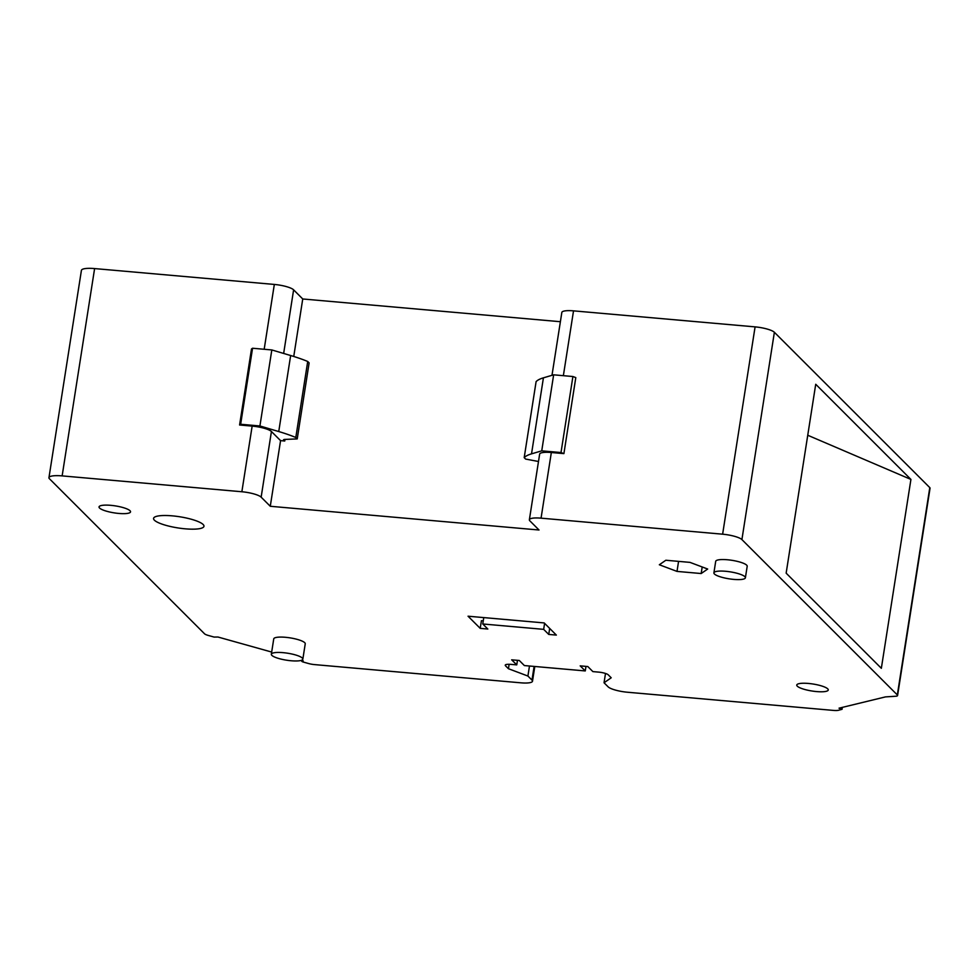 <?xml version="1.0" encoding="UTF-8"?>
<svg xmlns="http://www.w3.org/2000/svg" width="979" height="979" viewBox="0 0 979 979"><rect width="100%" height="100%" fill="white"/><g stroke="black" fill="none" stroke-linecap="round" stroke-linejoin="round"><path stroke-width="1.47" d="M278.746 431.543L290.653 355.524A79.703 17.659 8.9 0 1 307.712 361.471L295.805 437.491A79.703 17.659 8.9 0 0 278.746 431.543L259.912 425.963L271.819 349.944L252.558 348.243L251.493 348.977L239.586 424.996L240.65 424.262L252.558 348.243M290.653 355.524L271.819 349.944M259.912 425.963L240.65 424.262M261.148 497.161A15.945 3.537 -171.1 0 0 241.862 491.752L252.154 426.11A15.945 3.537 8.9 0 1 271.428 431.506L261.148 497.161L270.277 506.278L280.569 440.636L284.754 441.003L283.543 439.706L284.387 439.436L297.224 438.91L309.131 362.891L307.712 361.471M295.805 437.491L297.224 438.91M531.524 453.852L541.742 450.842L553.649 374.822L543.418 377.833A79.703 17.659 8.9 0 0 536.1 381.639L524.193 457.646A79.703 17.659 8.9 0 1 531.524 453.852L543.418 377.833M524.193 457.646L525.625 459.065L538.487 461.501M553.649 374.822L572.911 376.523L575.799 377.613L563.904 453.62L551.336 452.518L541.057 518.16A15.945 3.537 -171.1 0 0 529.37 519.751A15.945 3.537 -171.1 0 0 529.896 520.877L539.025 530.006L270.277 506.278M541.742 450.842L561.004 452.543L572.911 376.523M744.872 576.68A15.945 3.537 -171.1 0 0 727.862 571.516A15.945 3.537 -171.1 0 0 713.899 572.874A15.945 3.537 -171.1 0 0 714.413 573.988A15.945 3.537 -171.1 0 0 731.423 579.152A15.945 3.537 -171.1 0 0 745.386 577.806A15.945 3.537 -171.1 0 0 744.872 576.68M293.749 356.466L302.744 298.974L293.614 289.845A15.945 3.537 -171.1 0 0 274.328 284.436L94.608 268.576A17.989 3.989 -171.1 0 0 81.416 270.375L48.95 477.691A17.989 3.989 -171.1 0 0 49.134 478.437L204.538 633.792A7.967 1.762 -171.1 0 0 208.209 635.42L214.095 637.072L217.974 637.023L271.685 652.063M252.154 426.11L239.586 424.996M280.569 440.636L271.428 431.506M284.754 441.003L284.999 439.412M529.37 519.751L539.649 454.109A15.945 3.537 8.9 0 1 551.336 452.518M561.004 452.543L563.904 453.62M605.499 673.466L604.043 682.767L608.106 686.817A15.945 3.537 -171.1 0 0 627.38 692.226L833.594 710.424A7.967 1.762 -171.1 0 0 838.379 710.301L842.05 709.31L839.027 708.184L885.457 696.901L896.531 696.179A7.967 1.762 -171.1 0 0 897.584 695.506L930.05 488.191A7.967 1.762 -171.1 0 0 929.793 487.628L774.377 332.285A15.945 3.537 -171.1 0 0 755.09 326.876L573.523 310.857A15.945 3.537 -171.1 0 0 561.836 312.448L551.985 375.312M910.923 479.429L881.345 668.302L786.149 573.156L815.727 384.27L910.923 479.429L807.748 435.251M480.224 628.371L487.836 629.044L482.769 623.978L543.663 629.35L548.742 634.429L556.353 635.09L544.177 622.925L468.048 616.207L480.224 628.371L481.423 620.698L483.259 620.857M827.732 688.861A15.945 3.537 -171.1 0 0 810.734 683.697A15.945 3.537 -171.1 0 0 796.759 685.055A15.945 3.537 -171.1 0 0 797.285 686.169A15.945 3.537 -171.1 0 0 814.283 691.333A15.945 3.537 -171.1 0 0 828.258 689.987A15.945 3.537 -171.1 0 0 827.732 688.861M130.023 510.732A15.945 3.537 -171.1 0 0 113.013 505.568A15.945 3.537 -171.1 0 0 99.038 506.914A15.945 3.537 -171.1 0 0 99.564 508.04A15.945 3.537 -171.1 0 0 116.562 513.204A15.945 3.537 -171.1 0 0 130.537 511.858A15.945 3.537 -171.1 0 0 130.023 510.732M745.386 577.806L747.197 566.29A15.945 3.537 -171.1 0 0 746.671 565.164A15.945 3.537 -171.1 0 0 729.673 560A15.945 3.537 -171.1 0 0 715.698 561.359L713.899 572.874M482.769 623.978L483.761 617.59M543.663 629.35L544.605 623.354M548.742 634.429L549.684 628.42M241.862 491.752L62.142 475.892A17.989 3.989 -171.1 0 0 48.95 477.691M560.38 321.712L302.744 298.974M774.377 332.285L741.911 539.588A15.945 3.537 -171.1 0 0 722.624 534.191L541.057 518.16M741.911 539.588L897.327 694.943A7.967 1.762 -171.1 0 1 897.584 695.506M604.043 682.767L611.214 677.786L608.228 674.812A7.967 1.762 -171.1 0 0 598.597 672.108L592.882 671.606L587.804 666.54L580.192 665.867L585.271 670.933L585.98 666.369M585.271 670.933L524.365 665.561L519.286 660.482L511.674 659.822L516.753 664.888L511.038 664.386C506.535 664.092 504.674 664.545 505.458 665.744L505.201 665.182M517.463 660.323L516.753 664.888M509.129 664.276L508.444 668.718L527.914 676.048L531.976 680.099A15.945 3.537 -171.1 0 1 532.49 681.225A15.945 3.537 -171.1 0 1 520.804 682.816L314.602 664.606A7.967 1.762 -171.1 0 1 308.618 663.542L302.731 661.89L301.752 661.339L303.196 660.886L301.312 660.36M505.617 664.729L505.458 665.744L508.444 668.718M529.48 666.014L527.914 676.048M271.868 655.367A15.945 3.537 -171.1 0 0 288.866 660.519A15.945 3.537 -171.1 0 0 302.841 659.173A15.945 3.537 -171.1 0 0 302.315 658.047A15.945 3.537 -171.1 0 0 285.317 652.895A15.945 3.537 -171.1 0 0 271.342 654.241A15.945 3.537 -171.1 0 0 271.868 655.367M302.841 659.173L305.24 643.815A15.945 3.537 -171.1 0 0 304.726 642.689A15.945 3.537 -171.1 0 0 287.716 637.537A15.945 3.537 -171.1 0 0 273.741 638.883L271.342 654.241M154.401 520.192A25.503 5.654 -171.1 0 0 181.605 528.44A25.503 5.654 -171.1 0 0 203.962 526.286A25.503 5.654 -171.1 0 0 203.13 524.487A25.503 5.654 -171.1 0 0 175.926 516.239A25.503 5.654 -171.1 0 0 153.568 518.393A25.503 5.654 -171.1 0 0 154.401 520.192M677.003 571.406L701.172 573.535L707.682 569.032L690.011 562.387L665.842 560.245L659.332 564.761L677.003 571.406L678.569 561.371M701.172 573.535L702.2 566.963M293.614 289.845L283.653 353.456M274.328 284.436L264.183 349.27M573.523 310.857L563.366 375.679M94.608 268.576L62.142 475.892M755.09 326.876L722.624 534.191M929.793 487.628L897.327 694.943M841.242 707.646L841.071 708.759M534.118 666.418L531.976 680.099M842.356 707.376L842.05 709.31M534.803 666.479L532.49 681.225M301.875 660.519L301.752 661.339"/></g></svg>
